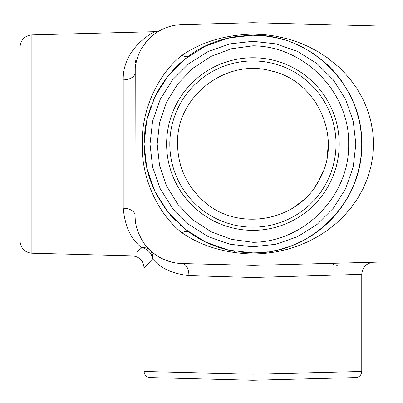 <?xml version="1.0" encoding="UTF-8"?>
<svg xmlns="http://www.w3.org/2000/svg" width="403" height="403" viewBox="0 0 403 403"><rect width="100%" height="100%" fill="white"/><g stroke="black" fill="none" stroke-linecap="round" stroke-linejoin="round"><path stroke-width="0.6" d="M135.237 67.981L134.985 215.182L135.337 221.035M171.713 262.131A48.375 48.375 0 0 0 174.167 262.675A48.375 48.375 0 0 1 171.713 262.131L173.849 262.61M171.194 262L162.469 258.812M156.288 255.27L157.291 255.93A48.375 48.375 0 0 1 155.613 254.812A48.375 48.375 0 0 0 157.291 255.93M155.2 254.52L149.916 250.132L155.069 254.424A48.375 48.375 0 0 1 145.654 245.487L149.916 250.132A12.095 10.317 -46.3 0 0 141.871 247.689L137.206 251.648M141.136 238.788L140.123 236.878M136.325 226.491L136.058 225.317M337.331 265.345A9.047 9.047 0 0 1 331.639 263.33M252.918 41.313L252.918 45.811C304.542 46.123 349.693 92.463 348.66 144.057C349.693 195.651 304.542 241.986 252.918 242.304L252.918 246.802L230.027 244.258L208.28 236.677L188.77 224.441L172.474 208.17L160.208 188.675L152.596 166.943L150.012 144.057L152.596 121.172L160.208 99.435L172.474 79.94L188.77 63.669L208.28 51.438L230.027 43.856L252.918 41.313L252.918 35.217L228.697 37.942L205.696 45.992L185.058 58.964L167.824 76.197L154.858 96.831L146.808 119.837L144.078 144.057L146.808 168.278L154.858 191.279L167.824 211.918L185.058 229.151L205.696 242.117L228.697 250.167L252.918 252.898L252.918 246.802L275.808 244.258L297.555 236.677L317.065 224.441L333.367 208.17L345.628 188.675L353.245 166.943L355.824 144.057L353.245 121.172L345.628 99.435L333.367 79.94L317.065 63.669L297.555 51.438L275.808 43.856L252.918 41.313M252.918 242.304L231.468 239.357L211.187 231.79L193.052 219.967L177.945 204.467L166.6 186.035L159.563 165.568L157.18 144.057L159.563 122.547L166.6 102.08L177.945 83.648L193.052 68.142L211.187 56.324L231.468 48.753L252.918 45.811M144.078 371.495C144.42 375.117 146.4 377.148 150.012 377.586L252.918 380.281L252.918 374.185L144.078 371.495L144.078 267.924L152.692 258.872A12.095 10.433 133.7 0 0 149.916 250.132M239.256 252.036L252.918 252.898L252.918 254.031C225.096 253.215 201.485 246.162 182.091 232.863C158.399 214.713 141.181 178.106 142.259 144.047C141.216 109.999 158.334 73.462 182.091 55.246C201.349 41.993 224.96 34.935 252.918 34.079L265.114 34.698L275.793 36.169L287.551 38.844L298.558 42.421L308.497 46.637L318.284 51.836L327.296 57.694L338.994 67.23L343.568 71.719L350.681 79.844L357.088 88.796L362.68 98.614L367.229 109.082L370.564 119.877L372.78 131.801L373.536 143.554L372.8 156.152L370.836 167.119L367.486 178.322L363.017 188.821L357.511 198.654L351.084 207.762L343.925 216.023L336.067 223.509L327.584 230.214L318.572 236.108L308.547 241.452L298.709 245.634L287.707 249.225L275.859 251.93L263.224 253.588L252.918 254.031L252.918 277.491L361.758 274.322L361.758 371.495L252.918 374.185M176.731 263.099L182.091 263.537L252.918 265.396L382.85 261.99L382.85 26.119L252.918 22.719L252.918 35.217L268.146 36.285M252.918 277.491L188.891 275.627C172.146 273.672 160.082 268.086 152.692 258.872A12.095 10.453 -133.3 0 0 141.871 247.689C129.227 258.444 129.227 258.444 141.871 247.689C131.222 239.881 125.001 226.728 123.207 208.225L123.207 79.885C122.557 48.924 152.032 32.588 155.195 31.681C152.616 32.316 122.517 48.637 123.207 79.885A12.095 6.957 0 0 0 134.985 72.933A48.375 48.375 0 0 1 182.091 24.573L252.918 22.719M188.891 275.627A12.095 7.113 91.5 0 0 182.091 263.537A48.375 48.375 0 0 1 134.985 215.182A12.095 6.957 0 0 0 123.207 208.225M135.766 223.841L136.335 226.526A48.375 48.375 0 0 1 135.907 224.587L135.907 224.587A48.375 48.375 0 0 0 136.335 226.526M136.37 226.672L137.977 231.937L142.007 240.284A48.375 48.375 0 0 1 136.37 226.672A48.375 48.375 0 0 0 142.007 240.284M143.241 242.213L144.521 244.022A48.375 48.375 0 0 1 143.241 242.213A48.375 48.375 0 0 0 144.521 244.022M159.069 257.018L162.908 259.018A48.375 48.375 0 0 1 159.069 257.018A48.375 48.375 0 0 0 162.908 259.018M163.19 259.149L166.807 260.635A48.375 48.375 0 0 1 163.19 259.149A48.375 48.375 0 0 0 166.807 260.635M167.114 260.746L171.33 262.036A48.375 48.375 0 0 1 167.114 260.746A48.375 48.375 0 0 0 171.33 262.036M160.575 30.26L160.167 30.477M159.699 30.739L159.074 31.096M157.467 32.069L155.528 33.363M151.095 36.885L148.772 39.111M146.46 41.65L142.138 47.614M140.214 51.05L138.501 54.818M137.055 58.924L135.947 63.316M217.68 41.076L221.6 39.821M222.083 39.675L225.791 38.653M226.199 38.547L229.398 37.786M230.229 37.605L232.41 37.167M234.677 36.754L239.236 36.079M243.88 35.59L248.596 35.303L243.901 35.59M252.918 380.281L355.824 377.586C359.436 377.148 361.415 375.117 361.758 371.495M271.018 36.733L273.758 37.227M279.188 38.436L284.372 39.862L276.025 37.696L265.285 35.922L252.918 35.217L262.479 35.635M215.514 41.847L217.605 41.106M225.881 38.628L230.189 37.615M277.324 37.988L284.306 39.842M273.869 250.862L279.284 249.653L289.545 246.55L295.842 244.077L304.708 239.785L313.025 234.793L320.889 229.065L328.279 222.587L335.11 215.409L341.553 207.228L347.028 198.739L352.005 189.093L354.423 183.335L357.955 172.58L360.403 161.19L361.169 155.357L361.758 144.057C362.977 85.879 311.096 33.998 252.918 35.217C226.693 36.255 205.349 43.197 188.891 56.042L180.03 63.226L175.668 67.382L167.104 77.109L159.926 87.496L153.654 99.415M268.247 251.815L259.522 252.696L252.918 252.898C311.096 254.117 362.977 202.235 361.758 144.057L361.148 132.562L359.753 123.263M359.154 120.386L356.081 109.364L352.227 99.506L349.577 94.025L341.608 80.968L334.787 72.338L328.48 65.719L324.027 61.659L313.207 53.438L303.439 47.65L294.261 43.373M151.15 105.47L147.256 117.953M145.866 124.406L144.879 130.889L144.078 143.936L144.269 150.485L145.841 163.573L149.039 176.539L152.304 185.556L156.651 194.835L165.114 208.371L170.827 215.524L175.37 220.426M179.839 224.713L188.891 232.073L195.49 236.516L202.437 240.485L209.792 243.986L217.62 247.014L225.881 249.487L234.647 251.351M146.868 264.983L148.415 263.355M161.391 266.403L162.747 267.315M339.215 144.057A86.297 86.297 0 0 1 209.772 218.794A86.297 86.297 0 0 1 209.772 69.321A86.297 86.297 0 0 1 339.215 144.057M169.814 144.057A83.104 83.104 0 0 1 252.918 60.949A83.104 83.104 0 0 1 336.026 144.057A83.104 83.104 0 0 1 252.918 227.161A83.104 83.104 0 0 1 169.814 144.057M31.872 34.91C25.213 35.615 21.304 39.262 20.15 45.861L20.15 242.248C21.304 248.847 25.213 252.5 31.872 253.205L31.872 34.91L155.2 31.676C158.49 31.152 160.268 30.683 160.535 30.28L160.465 30.316M135.03 70.767L135.03 58.677M182.091 263.537L182.091 232.863A12.095 6.388 126 0 1 188.891 232.073M182.091 24.573L182.091 55.246A12.095 6.388 -126 0 0 188.891 56.042M155.069 254.424A48.375 48.375 0 0 1 145.654 245.487M294.447 206.951L303.006 200.372M315.201 186.493L318.899 180.484M319.02 180.262L323.312 170.973M327.211 156.747L328.284 144.057M177.552 144.057C175.859 96.644 226.159 57.629 271.662 71.059C318.007 81.21 343.285 139.634 318.964 180.363C297.605 222.728 234.727 232.687 201.329 198.996C185.833 183.959 177.909 165.643 177.552 144.057M31.872 253.205L132.3 255.834C139.478 256.696 143.403 260.726 144.078 267.924M135.907 63.528L135.03 59.644M361.758 274.322C362.433 267.129 366.357 263.099 373.536 262.237"/></g></svg>
